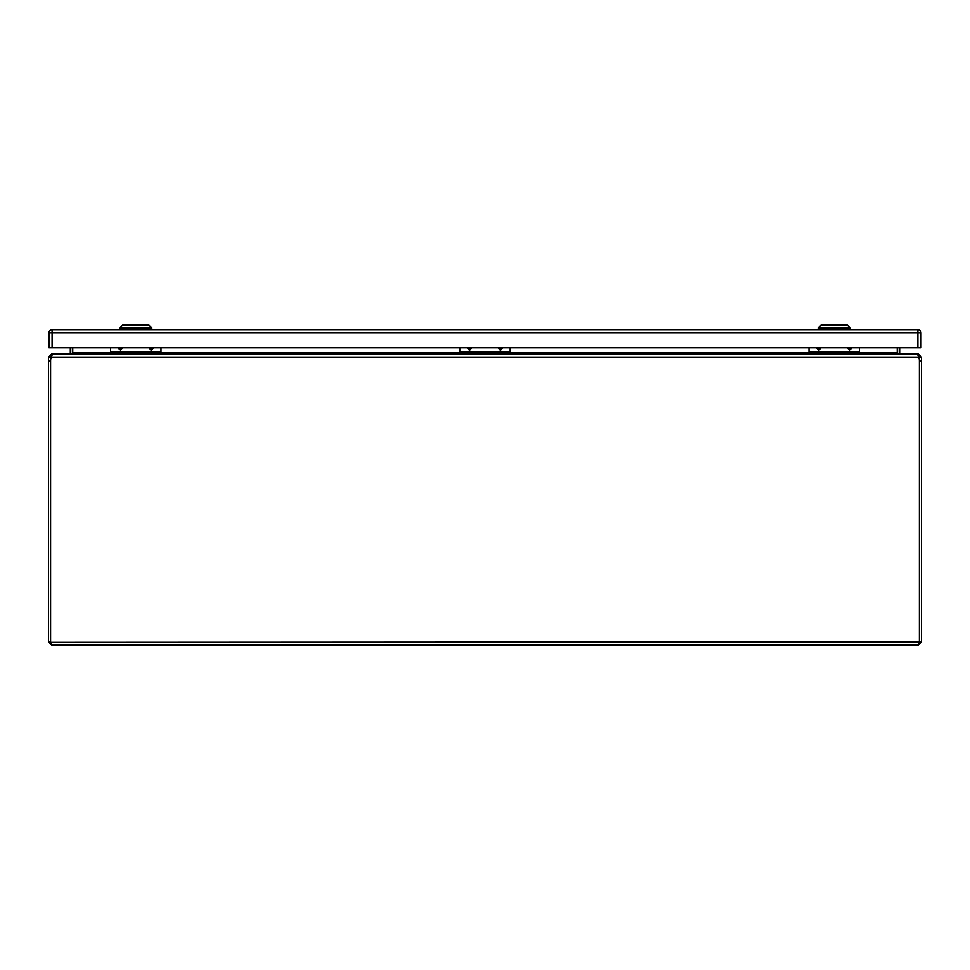 <?xml version="1.0" encoding="UTF-8"?>
<svg xmlns="http://www.w3.org/2000/svg" width="970" height="970" viewBox="0 0 970 970"><rect width="100%" height="100%" fill="white"/><g stroke="black" fill="none" stroke-linecap="round" stroke-linejoin="round"><path stroke-width="1.45" d="M850.132 347.842A0.643 0.643 0 0 1 849.659 348.909A0.643 0.643 0 0 1 849.186 347.842M851.842 347.842L849.659 350.497L847.477 347.842M819.213 347.842A0.643 0.643 0 0 1 818.741 348.909A0.643 0.643 0 0 1 818.268 347.842M820.923 347.842L818.741 350.497L816.558 347.842M809.004 347.842L809.004 351.734L859.396 351.734L859.396 347.842M859.396 351.734L859.396 354.001M809.004 354.001L809.004 351.734M809.004 352.353L859.396 352.353M51.64 356.099L50.598 357.154L50.598 641.861L51.64 645.001L918.36 645.001L919.402 641.861L919.402 411.11M919.402 402.938L919.402 357.154L918.36 356.099M50.695 642.298L919.402 641.861L919.402 360.901L919.402 641.861L921.5 641.861L918.36 645.001M51.64 645.001L48.5 641.861L48.5 360.901L50.598 360.901A11.131 11.131 0 0 1 51.252 357.154L52.622 354.001L917.377 354.001L918.748 357.154A11.131 11.131 0 0 1 919.402 360.901L921.5 360.901L921.5 357.154L919.402 357.154M48.5 641.861L50.598 641.861L50.598 360.901M50.598 357.154L48.5 357.154L48.5 360.901M921.5 641.861L921.5 360.901M51.64 355.457L51.64 354.001L48.5 357.154M51.252 357.154L918.748 357.154L918.626 356.548M921.5 357.154L918.36 354.001L918.36 355.457M72.423 347.842L72.423 352.959A3.14 3.14 0 0 1 72.386 353.407L72.701 353.213M53.386 354.001L51.64 354.001M918.36 354.001L916.614 354.001M897.614 353.407A3.14 3.14 0 0 1 897.577 352.959L897.577 347.842M899.481 354.001L897.25 353.189L897.25 347.842M72.75 347.842L72.75 353.189L70.519 354.001M69.282 354.001L70.301 353.189L72.059 353.589M897.941 353.589L899.699 353.189L900.718 354.001M899.699 353.189A1.043 1.043 0 0 1 899.675 352.959L899.675 347.842M70.325 347.842L70.325 352.959A1.043 1.043 0 0 1 70.301 353.189M151.817 329.654L151.817 327.908L119.807 327.908L119.807 329.654M151.817 327.908L148.907 324.998L122.717 324.998L119.807 327.908M850.193 329.654L850.193 327.908L818.183 327.908L818.183 329.654M850.193 327.908L847.283 324.998L821.093 324.998L818.183 327.908M500.932 347.842A0.643 0.643 0 0 1 500.459 348.909A0.643 0.643 0 0 1 499.986 347.842M502.642 347.842L500.459 350.497L498.277 347.842M470.013 347.842A0.643 0.643 0 0 1 469.541 348.909A0.643 0.643 0 0 1 469.068 347.842M471.723 347.842L469.541 350.497L467.358 347.842M459.804 347.842L459.804 351.734L510.196 351.734L510.196 347.842M510.196 351.734L510.196 354.001M459.804 354.001L459.804 351.734M459.804 352.353L510.196 352.353M151.732 347.842A0.643 0.643 0 0 1 151.259 348.909A0.643 0.643 0 0 1 150.786 347.842M153.442 347.842L151.259 350.497L149.077 347.842M120.813 347.842A0.643 0.643 0 0 1 120.341 348.909A0.643 0.643 0 0 1 119.868 347.842M122.523 347.842L120.341 350.497L118.158 347.842M110.604 347.842L110.604 351.734L160.996 351.734L160.996 347.842M160.996 351.734L160.996 354.001M110.604 354.001L110.604 351.734M110.604 352.353L160.996 352.353M52.089 347.842L917.911 347.842L917.911 332.795L52.089 332.795L52.089 347.842L48.949 347.842L48.949 332.795L48.949 347.842M52.089 329.654A3.14 3.14 0 0 0 48.949 332.795A3.14 3.14 0 0 1 52.089 329.654A3.14 3.14 0 0 0 48.949 332.795L52.089 332.795L52.089 329.654L917.911 329.654L917.911 332.795L921.051 332.795L921.051 347.842L917.911 347.842M921.051 332.795A3.14 3.14 0 0 0 917.911 329.654A3.14 3.14 0 0 1 921.051 332.795M72.75 352.959L110.604 352.959M160.996 352.959L459.804 352.959M510.196 352.959L809.004 352.959M859.396 352.959L897.25 352.959"/></g></svg>
